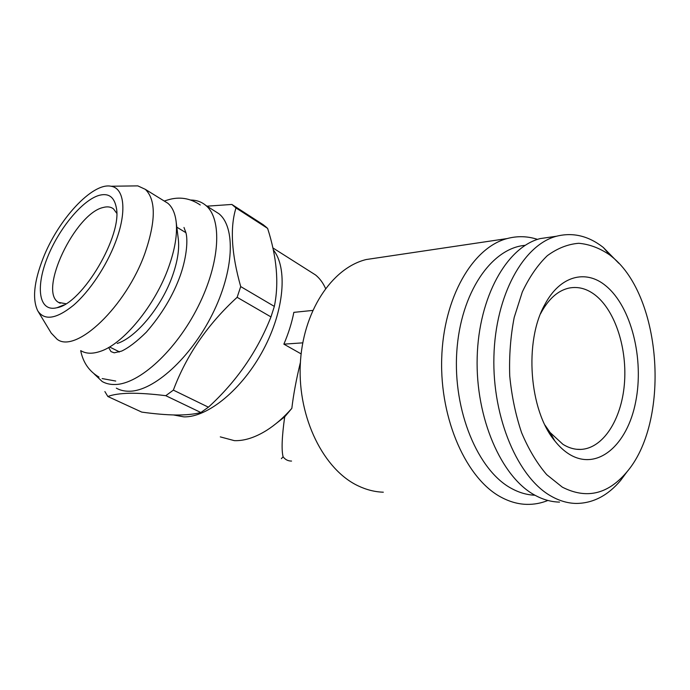 <?xml version="1.0" encoding="UTF-8"?>
<svg xmlns="http://www.w3.org/2000/svg" width="690" height="690" viewBox="0 0 690 690"><rect width="100%" height="100%" fill="white"/><g stroke="black" fill="none" stroke-linecap="round" stroke-linejoin="round"><path stroke-width="1.03" d="M65.904 303.738L58.521 302.393C38.036 291.111 75.279 213.288 103.276 207.466C107.433 206.336 110.849 206.819 113.522 208.906L116.679 213.184M54.984 308.128C38.459 310.509 35.863 286.109 47.472 257.387C58.874 228.692 82.127 200.333 99.006 195.391C108.33 192.838 114.057 196.736 116.196 207.095C123.062 234.626 82.446 303.66 57.003 307.723L54.984 308.128M184.748 231.978L185.748 232.073M178.244 238.585L178.356 239.534C179.417 249.521 177.503 261.493 172.629 275.457C161.952 306.369 136.189 337.6 117.214 343.465M163.832 200.773L167.843 203.257C172.353 207.043 175.131 213.253 176.166 221.87C177.459 234.117 175.044 248.969 168.912 266.435C155.483 305.135 123.079 344.465 99.912 351.495C92.331 353.996 86.043 353.763 81.049 350.805M130.479 185.972L137.81 185.877L145.314 189.336C156 199.695 155.923 220.843 145.098 252.781C126.296 306.524 75.831 354.03 57.115 339.256L51.215 333.08L38.036 311.302M43.073 258.37C58.029 219.8 92.443 182.212 111.03 186.24C124.467 188.085 127.193 211.796 115.463 242.25C106.372 266.254 89.484 291.516 73.399 305.351C56.338 319.056 44.453 320.876 37.743 310.819C32.18 299.279 33.957 281.796 43.073 258.37M267.616 228.381L263.347 224.802L231.866 204.447L235.98 207.94C229.882 227.631 231.461 253.842 240.707 286.583L274.344 306.403C279.114 283.262 276.871 257.258 267.616 228.381L235.98 207.94M104.88 391.558L107.856 396.509L141.752 412.103C154.457 413.871 165.867 414.837 175.967 415.009C185.955 415.061 194.244 414.233 200.859 412.517L208.415 407.186C236.48 381.579 257.336 351.495 270.972 316.917L274.344 306.403M116.343 388.16C120.112 390.29 124.459 391.308 129.384 391.23C153.603 391.221 190.613 358.05 212.313 314.355C234.169 270.713 235.764 227.303 218.946 213.745L213.607 210.355M200.859 412.517L165.79 395.689C151.671 393.947 139.613 393.136 129.617 393.248C120.069 393.507 112.815 394.585 107.856 396.509M165.79 395.689L173.354 390.126L208.415 407.186M270.972 316.917L237.136 297.312C207.733 324.205 186.472 355.152 173.354 390.126M237.136 297.312L240.707 286.583M206.991 206.172L231.866 204.447M94.245 374.006L102.206 381.536C105.924 383.64 110.21 384.623 115.092 384.503C139.078 384.278 176.148 350.589 198.151 306.481C220.308 262.416 222.353 218.816 205.81 205.422C201.67 201.946 196.728 200.152 191.001 200.031M605.855 285.858C631.316 306.645 644.296 358.998 635.671 401.891C627.417 444.964 597.54 471.511 569.414 454.313C564.23 451.122 559.366 446.663 554.829 440.936C529.127 410.386 524.02 341.205 544.764 304.67C559.978 275.534 586.017 269.135 605.855 285.858M540.589 313.717L541.21 312.518C548.783 298.71 558.02 290.568 568.922 288.092C578.22 286.255 587.112 288.687 595.599 295.38C615.601 311.371 627.495 349.373 624.346 384.537C621.302 419.693 603.146 448.405 580.833 449.414C574.805 449.656 568.853 447.974 562.98 444.369L550.059 432.466L545.014 425.152M562.307 487.14L546.721 474.66C536.993 463.335 528.626 449.354 521.614 432.734C515.62 414.932 511.661 395.982 509.729 375.886C509.073 355.661 510.566 336.177 514.205 317.426L522.295 292.008C529.377 277.026 537.726 264.917 547.351 255.662C557.451 248.271 567.93 244.139 578.789 243.285C589.605 244.269 599.981 248.202 609.917 255.084L612.125 256.878C662.357 297.321 670.542 422.798 626.002 472.961C607.329 494.514 586.095 499.241 562.307 487.14M627.667 470.934L620.508 480.576C607.709 495.679 592.96 503.303 576.262 503.441C567.991 503.303 559.763 500.966 551.586 496.412C518.216 478.265 492.22 418.252 493.911 356.566C495.403 294.846 523.598 244.726 556.537 236.23C572.942 232.133 588.527 235.877 603.302 247.451L618.827 263.304M559.538 502.096C551.241 501.949 542.987 499.629 534.793 495.135C501.363 477.187 475.419 418.071 477.178 357.325C478.748 296.519 507.047 247.08 540.089 238.611L551.922 236.894M325.533 288.42C322.998 282.788 319.668 278.303 315.546 274.965L309.681 271.248M220.3 436.882L234.35 440.643C244.208 441.005 254.929 437.607 266.504 430.448C275.258 424.919 283.702 417.554 291.836 408.359C293.423 394.74 296.277 379.422 300.4 362.423M173.544 414.966L183.859 416.872C207.759 417.545 242.397 389.289 263.399 349.666C284.513 310.095 287.747 267.522 273.266 249.823M281.382 458.66L283.098 456.78C285.22 459.643 288.041 461.075 291.56 461.067M547.903 500.466C541.081 503.226 534.043 504.528 526.789 504.373C518.302 504.166 509.875 501.846 501.518 497.412C466.759 479.421 439.832 420.012 441.695 358.774C443.351 297.494 472.779 247.434 507.167 238.559C517.388 235.833 527.514 236.109 537.527 239.387M383.321 492.203C374.834 491.918 366.442 489.805 358.17 485.864C323.774 469.778 297.942 418.226 300.262 365.148C302.401 312.035 331.718 268.022 366.149 259.544L378.629 257.68M534.957 495.222C527.1 494.946 519.32 492.712 511.601 488.52C477.98 470.744 452.821 410.886 456.797 351.805C460.523 292.655 491.599 248.046 525.142 245.338M301.116 353.884L283.875 344.155L302.738 342.852M312.656 310.431L293.845 312.363C291.827 322.748 288.498 333.339 283.875 344.155M272.447 426.386L284.694 416.838C281.908 436.761 281.382 450.07 283.098 456.78M284.694 416.838L291.836 408.359M118.947 352.047L118.387 351.339M200.255 204.982C190.078 198.056 179.202 196.391 167.644 199.971L164.367 201.023M80.687 350.632C83.05 362.5 89.157 371.324 99.006 377.102M183.989 227.476L185.929 232.763C187.792 239.111 187.223 255.481 180.383 275.267C173.199 295.337 161.839 314.321 146.306 332.201C136.784 341.55 128.547 347.846 121.595 351.106L114.204 352.823L110.978 351.589L108.641 347.475M102.154 378.569L115.739 381.053M58.521 302.393L60.203 303.246M176.83 227.183L185.903 232.677M178.356 239.534L176.166 221.87M145.314 189.336L167.843 203.257M111.03 186.24L137.81 185.877M218.946 213.745L205.81 205.422M609.917 255.084L603.302 247.451M556.537 236.23L540.089 238.611M315.546 274.965L272.843 247.9M580.833 449.414L576.564 449.268M507.167 238.559L366.149 259.544M626.002 472.961L620.508 480.576M550.059 432.466L554.829 440.936M541.21 312.518L544.764 304.67M265.771 226.674L234.203 206.258M109.607 346.992L119.482 351.883M63.782 304.971L57.003 307.723"/></g></svg>
